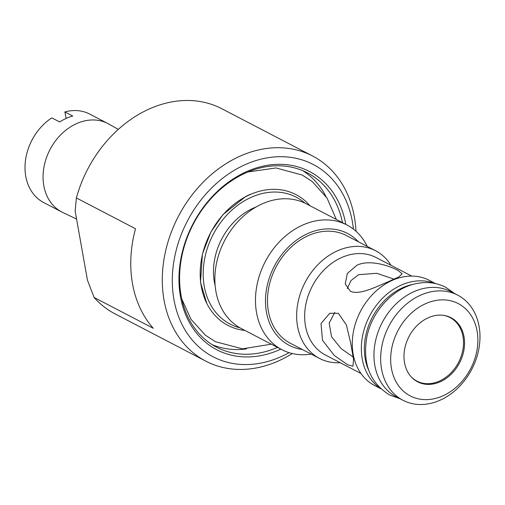 <?xml version="1.0" encoding="UTF-8"?>
<svg xmlns="http://www.w3.org/2000/svg" width="505" height="505" viewBox="0 0 505 505"><rect width="100%" height="100%" fill="white"/><g stroke="black" fill="none" stroke-linecap="round" stroke-linejoin="round"><path stroke-width="0.76" d="M312.62 156.02L221.941 108.79A115.639 91.178 117.5 0 0 150.212 108.556A115.639 91.178 117.5 0 0 76.388 197.947L75.144 211.058L87.466 280.25L94.113 297.47A115.639 91.178 117.5 0 0 115.108 313.908L205.794 361.138A115.639 91.178 -62.5 0 1 164.163 258.276A115.639 91.178 -62.5 0 1 240.898 155.786A115.639 91.178 -62.5 0 1 312.62 156.02A115.639 91.178 -62.5 0 1 355.974 231.258M118.277 129.406L108.859 124.072A49.869 39.321 117.5 0 0 107.893 123.542A49.869 39.321 117.5 0 0 76.293 123.744A49.869 39.321 117.5 0 0 43.802 168.032A49.869 39.321 117.5 0 0 61.818 212.005A49.869 39.321 117.5 0 0 62.803 212.491L76.571 219.05M66.123 118.441A49.869 39.321 -62.5 0 1 72.752 116.036L64.867 111.927L66.136 118.441A49.869 39.321 -62.5 0 0 59.71 121.976L51.826 117.873A49.869 39.321 117.5 0 0 25.25 162.446A49.869 39.321 117.5 0 0 43.765 202.6L61.818 212.005M107.893 123.542L89.833 114.136A49.869 39.321 117.5 0 0 64.867 111.927M411.196 376.869A35.836 28.255 117.5 0 0 416.922 381.13A35.836 28.255 117.5 0 0 439.154 381.199A35.836 28.255 117.5 0 0 462.933 349.435A35.836 28.255 117.5 0 0 450.037 317.557A35.836 28.255 117.5 0 0 443.257 315.309M347.288 288.664L350.943 280.597L358.657 274.701L376.743 273.274L394.064 279.177M411.745 276.096L376.055 257.506A54.925 43.31 117.5 0 0 341.986 257.392A54.925 43.31 117.5 0 0 305.538 306.074A54.925 43.31 117.5 0 0 325.308 354.939L361.006 373.53M390.984 265.276A60.707 47.868 117.5 0 0 375.569 250.732A60.707 47.868 117.5 0 0 337.914 250.613A60.707 47.868 117.5 0 0 297.628 304.42A60.707 47.868 117.5 0 0 319.482 358.424A60.707 47.868 117.5 0 0 340.237 362.71M435.487 283.57L429.313 280.351A59.262 46.725 117.5 0 0 392.555 280.237A59.262 46.725 117.5 0 0 353.229 332.763A59.262 46.725 117.5 0 0 374.558 385.479L380.732 388.692M350.249 291.114C358.752 295.621 375.543 287.036 388.509 281.626L398.792 276.955L402.169 273.805L397.833 270.333C389.336 265.775 369.812 259.198 356.966 265.201L347.326 273.483L345.25 283.943L350.249 291.114M338.419 313.321L329.778 313.252L321.01 323.553L322.48 340.25L334.222 355.413L347.573 364.717L352.913 366.239L353.55 359.484L350.76 343.387L346.405 325.012L338.419 313.321M346.891 224.959L306.276 203.805A70.321 55.443 117.5 0 0 262.663 203.666A70.321 55.443 117.5 0 0 215.995 265.996A70.321 55.443 117.5 0 0 241.314 328.547L281.923 349.7A70.321 55.443 -62.5 0 1 256.609 287.143A70.321 55.443 -62.5 0 1 303.271 224.82A70.321 55.443 -62.5 0 1 346.891 224.959A70.321 55.443 -62.5 0 1 367.268 246.408M304.951 203.143A71.552 56.415 117.5 0 0 251.818 197.032A71.552 56.415 117.5 0 0 203.502 266.867A71.552 56.415 117.5 0 0 240.001 327.84M244.95 330.44A73.717 58.125 -62.5 0 1 227.913 325.397A73.717 58.125 -62.5 0 1 201.375 259.822A73.717 58.125 -62.5 0 1 250.297 194.488A73.717 58.125 -62.5 0 1 296.018 194.633A73.717 58.125 -62.5 0 1 309.918 205.705M280.837 349.132A100.463 79.209 -62.5 0 1 279.057 349.933A100.463 79.209 -62.5 0 1 180.474 296.732A100.463 79.209 -62.5 0 1 247.242 171.334A100.463 79.209 -62.5 0 1 345.805 224.39M342.472 222.661A98.292 77.499 117.5 0 0 307.368 172.843A98.292 77.499 117.5 0 0 246.402 172.647A98.292 77.499 117.5 0 0 181.181 259.759A98.292 77.499 117.5 0 0 216.563 347.194A98.292 77.499 117.5 0 0 277.504 347.396M457.7 295.141L450.997 291.65A59.262 46.725 117.5 0 0 414.239 291.53A59.262 46.725 117.5 0 0 374.912 344.056A59.262 46.725 117.5 0 0 396.248 396.772L402.952 400.263A59.262 46.725 -62.5 0 1 381.616 347.547A59.262 46.725 -62.5 0 1 420.943 295.021A59.262 46.725 -62.5 0 1 457.7 295.141A59.262 46.725 -62.5 0 1 479.037 347.857A59.262 46.725 -62.5 0 1 439.71 400.383A59.262 46.725 -62.5 0 1 402.952 400.263M413.614 284.252A57.097 45.021 117.5 0 0 403.148 287.503A57.097 45.021 117.5 0 0 368.757 370.386M380.126 388.124A59.262 46.725 -62.5 0 1 362.767 335.011A59.262 46.725 -62.5 0 1 401.62 284.959A59.262 46.725 -62.5 0 1 434.672 283.4M302.735 170.665A98.292 77.499 -62.5 0 1 325.94 196.413M426.031 303.499A52.034 41.031 117.5 0 0 391.444 368.454A52.034 41.031 117.5 0 0 442.506 396.008A52.034 41.031 117.5 0 0 477.092 331.053A52.034 41.031 117.5 0 0 426.031 303.499M353.418 229.131A108.411 85.478 117.5 0 0 245.986 164.27A108.411 85.478 117.5 0 0 173.928 299.591A108.411 85.478 117.5 0 0 280.313 356.997A108.411 85.478 117.5 0 0 289.087 352.654M292.294 353.532A115.639 91.178 -62.5 0 1 277.516 361.372A115.639 91.178 -62.5 0 1 205.794 361.138M358.411 241.794A63.093 49.749 117.5 0 0 308.359 233.297A63.093 49.749 117.5 0 0 265.561 297.533A63.093 49.749 117.5 0 0 302.325 349.485M311.181 354.1A70.321 55.443 -62.5 0 1 281.923 349.7M215.13 285.489A59.262 46.725 -62.5 0 1 253.769 207.953A59.262 46.725 -62.5 0 1 255.991 207.044M353.178 357.06L341.121 348.608L331.539 336.709L329.165 323.093L334.809 312.305M428.549 317.632A36.139 28.495 -62.5 0 1 450.959 317.702A36.139 28.495 -62.5 0 1 463.969 349.851A36.139 28.495 -62.5 0 1 439.988 381.875A36.139 28.495 -62.5 0 1 417.578 381.805A36.139 28.495 -62.5 0 1 404.568 349.662A36.139 28.495 -62.5 0 1 428.549 317.632M76.388 197.947L135.529 228.746A115.639 91.178 -62.5 0 0 153.255 328.275L94.113 297.47M319.482 358.424L290.306 343.23A60.707 47.868 -62.5 0 1 268.452 289.22A60.707 47.868 -62.5 0 1 308.738 235.418A60.707 47.868 -62.5 0 1 346.392 235.538L375.569 250.732M246.522 348.892A98.292 77.499 -62.5 0 1 212.125 344.644M271.33 344.183L242.45 348.841L215.414 341.702L205.377 335.194L191.01 319.318L181.813 299.048M247.999 171.965L276.027 167.944L302.211 175.046L312.248 181.554L327.082 198.156L336.298 219.441M206.766 303.341L200.491 282.333L202.417 254.034L210.957 231.883L222.97 214.606L245.922 196.369L250.089 194.381M399.928 398.691L389.664 394.973C370.247 383.118 362.584 364.118 366.674 337.971C371.421 311.762 392.972 287.964 416.638 283.539C427.072 281.468 436.774 282.718 445.751 287.288L454.683 293.569M416.922 381.13L414.472 379.855M450.037 317.557L447.588 316.281"/></g></svg>
